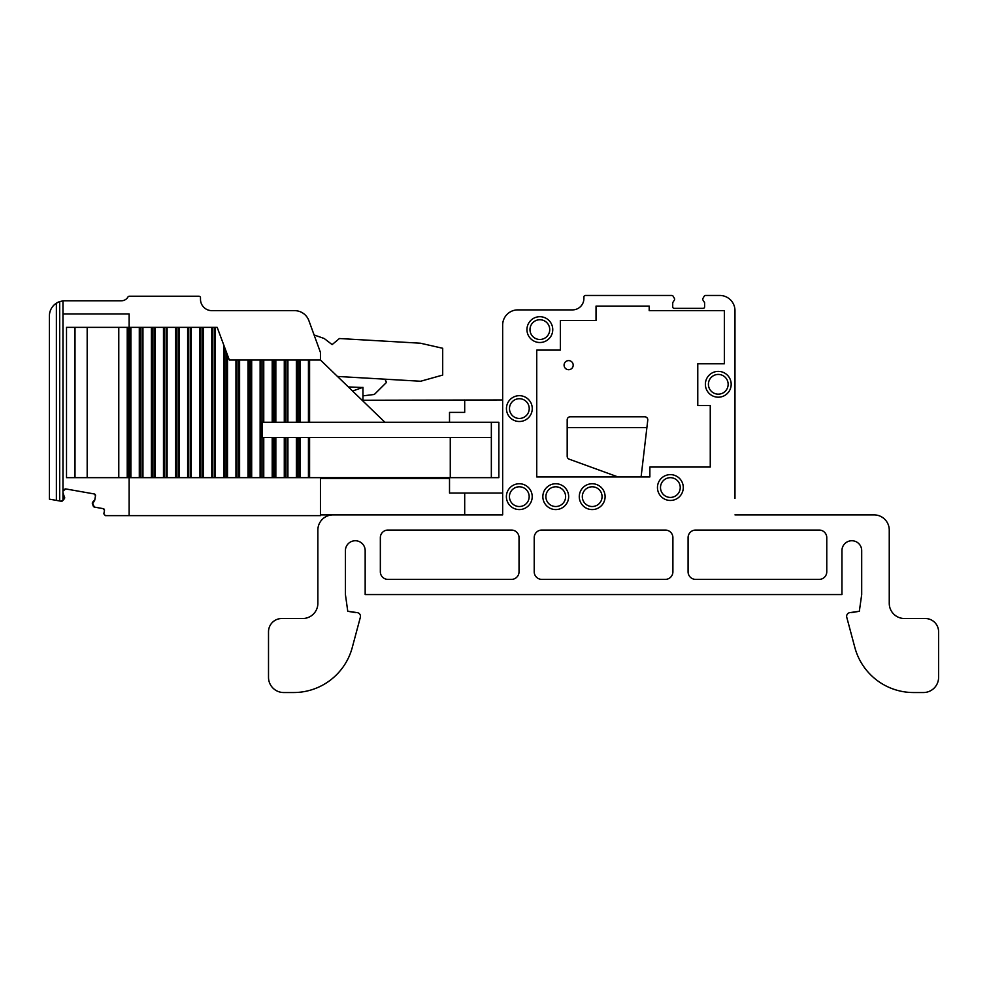 <?xml version="1.0" encoding="UTF-8"?>
<svg xmlns="http://www.w3.org/2000/svg" width="988" height="988" viewBox="0 0 988 988"><rect width="100%" height="100%" fill="white"/><g stroke="black" fill="none" stroke-linecap="round" stroke-linejoin="round"><path stroke-width="1.48" d="M49.4 474.635L49.4 315.962A15.191 15.191 0 0 1 56.378 303.18L59.675 301.599A15.191 15.191 0 0 0 56.378 303.18L56.378 500.385L61.231 501.237A1.519 1.519 0 0 0 62.664 500.718L64.331 498.73A1.519 1.519 0 0 0 64.566 497.174L63.553 494.729A1.519 1.519 0 0 1 63.467 493.889L64.072 498.693L62.405 500.681L60.984 501.2L49.4 499.15L49.4 324.311M49.4 409.341L49.4 372.908M320.445 477.673L320.445 515.637L105.358 515.637L129.119 515.637L129.119 477.673M320.445 514.884L464.693 514.884L464.693 493.049L502.657 493.049L502.657 325.077A15.191 15.191 0 0 1 517.836 309.886L572.509 309.886A11.387 11.387 0 0 0 583.896 298.5L583.896 296.98A1.519 1.519 0 0 1 585.415 295.461L671.803 295.461A1.519 1.519 0 0 1 673.124 296.227L674.421 298.462A1.519 1.519 0 0 1 674.396 300.019L672.717 302.649L672.717 306.848A1.519 1.519 0 0 0 674.236 308.367L703.086 308.367A1.519 1.519 0 0 0 704.605 306.848L704.605 302.649L702.937 300.019A1.519 1.519 0 0 1 702.913 298.462L704.209 296.227A1.519 1.519 0 0 1 705.518 295.461L719.795 295.461A15.191 15.191 0 0 1 734.973 310.652L734.973 498.397M63.467 493.889A1.519 1.519 0 0 0 63.553 494.729A1.519 1.519 0 0 1 63.467 493.889A1.519 1.519 0 0 0 63.553 494.729A1.519 1.519 0 0 1 63.467 493.889A1.519 1.519 0 0 0 63.553 494.729A1.519 1.519 0 0 1 63.467 493.889L63.393 494.284M65.875 488.949A1.519 1.519 0 0 0 64.109 490.184L65.875 488.949L94.28 493.963L65.875 488.949A1.519 1.519 0 0 0 64.109 490.184A1.519 1.519 0 0 1 65.875 488.949A1.519 1.519 0 0 0 64.109 490.184A1.519 1.519 0 0 1 65.875 488.949M95.515 495.717A1.519 1.519 0 0 0 94.28 493.963L95.515 495.717L94.786 499.854L92.699 502.139A1.519 1.519 0 0 0 92.39 503.682L93.28 506.115A1.519 1.519 0 0 0 94.44 507.091L92.65 503.732L94.712 500.261L95.515 495.717A1.519 1.519 0 0 0 94.28 493.963A1.519 1.519 0 0 1 95.515 495.717L94.786 499.854L92.699 502.139L94.786 499.854L92.699 502.139L94.786 499.854L92.699 502.139L94.786 499.854L95.515 495.717A1.519 1.519 0 0 0 94.28 493.963A1.519 1.519 0 0 1 95.515 495.717L94.786 499.854L95.515 495.717A1.519 1.519 0 0 0 94.28 493.963A1.519 1.519 0 0 1 95.515 495.717L94.786 499.854L95.515 495.717M129.119 515.637L105.358 515.637L129.119 515.637L105.358 515.637L129.119 515.637L105.358 515.637L129.119 515.637L105.358 515.637L103.851 513.859L104.469 510.401A1.519 1.519 0 0 0 103.234 508.647L94.687 507.14M337.464 376.44L420.653 381.245L442.698 375.07L442.698 348.27L420.382 343.207L339.44 338.526L332.129 344.602L324.237 338.526L314.085 334.944L308.886 320.643L320.445 352.407L320.445 360.003L384.912 422.259M129.119 327.349L129.119 313.962L62.96 313.962L62.96 300.871L59.675 301.599L59.675 500.965M62.96 313.962L62.96 500.027M104.469 510.401L103.234 508.647M56.378 500.385L61.231 501.237L56.378 500.385M62.664 500.718L64.331 498.73L62.664 500.718M92.39 503.682L93.28 506.115L92.39 503.682M308.886 320.643L314.085 334.944L308.886 320.643A15.191 15.191 0 0 0 294.609 310.652L211.877 310.652A11.387 11.387 0 0 1 200.49 299.265L200.49 297.746A1.519 1.519 0 0 0 198.971 296.227L129.292 296.227A1.519 1.519 0 0 0 127.971 296.98A7.595 7.595 0 0 1 121.401 300.784L64.591 300.784A15.191 15.191 0 0 0 62.96 300.871M464.693 493.049L449.515 493.049L449.515 477.673L449.515 478.439L320.445 478.439M333.042 514.884A15.191 15.191 0 0 0 317.864 530.062L317.864 603.322A15.191 15.191 0 0 1 302.674 618.513L281.802 618.513A13.289 13.289 0 0 0 268.514 631.801L268.514 677.348A15.191 15.191 0 0 0 283.692 692.539L293.584 692.539A60.737 60.737 0 0 0 352.259 647.523L360.348 617.302A3.754 3.754 0 0 0 357.384 612.646L347.764 611.263L345.417 594.566L345.417 550.612A9.868 9.868 0 0 1 355.285 540.745A9.868 9.868 0 0 1 365.165 550.612L365.165 594.566L841.949 594.566L841.949 550.612A9.868 9.868 0 0 1 851.817 540.745A9.868 9.868 0 0 1 861.697 550.612L861.697 594.566L859.338 611.263L849.729 612.646A3.754 3.754 0 0 0 846.765 617.302L854.855 647.523A60.737 60.737 0 0 0 913.517 692.539L923.41 692.539A15.191 15.191 0 0 0 938.6 677.348L938.6 631.801A13.289 13.289 0 0 0 925.311 618.513L904.44 618.513A15.191 15.191 0 0 1 889.249 603.322L889.249 530.062A15.191 15.191 0 0 0 874.071 514.884L734.973 514.884M889.249 603.322L889.249 530.062L889.249 603.322A15.191 15.191 0 0 0 904.44 618.513A15.191 15.191 0 0 1 889.249 603.322M938.6 677.348L938.6 631.801L938.6 677.348M913.517 692.539L923.41 692.539L913.517 692.539M846.765 617.302L854.855 647.523L846.765 617.302M859.338 611.263L851.557 612.646L859.338 611.263L861.697 594.566L859.338 611.263M861.697 550.612L861.697 594.566L861.697 550.612A9.868 9.868 0 0 0 851.817 540.745A9.868 9.868 0 0 0 841.949 550.612A9.868 9.868 0 0 1 851.817 540.745A9.868 9.868 0 0 1 861.697 550.612M345.417 550.612A9.868 9.868 0 0 1 355.285 540.745A9.868 9.868 0 0 1 365.165 550.612A9.868 9.868 0 0 0 355.285 540.745A9.868 9.868 0 0 0 345.417 550.612M347.764 611.263L345.417 594.566L347.764 611.263L355.557 612.646L347.764 611.263M352.259 647.523L360.348 617.302L352.259 647.523M283.692 692.539L293.584 692.539L283.692 692.539M268.514 631.801L268.514 677.348L268.514 631.801M302.674 618.513L281.802 618.513L302.674 618.513A15.191 15.191 0 0 0 317.864 603.322A15.191 15.191 0 0 1 302.674 618.513M352.58 391.038L362.954 387.333L362.954 400.239L502.657 399.967M362.51 387.494L348.319 386.926M384.974 379.182L386.493 382.405L374.341 394.459L362.954 395.855M491.345 477.673L491.345 437.437L262.129 437.437L262.129 422.259L498.854 422.259L498.854 477.673L450.269 477.673L450.269 437.437M491.345 437.437L491.345 422.259M215.433 327.349L215.433 477.673L214.532 477.673L214.532 327.349L217.187 327.349L229.34 360.003L320.445 360.003M309.59 360.003L309.59 422.259M299.018 360.003L299.018 422.259M297.499 360.003L297.499 422.259M215.433 477.673L297.499 477.673L297.499 437.437M299.018 437.437L299.018 477.673L297.499 477.673M299.018 477.673L309.59 477.673L309.59 437.437M450.269 477.673L309.59 477.673M214.532 477.673L212.84 477.673L212.84 327.349L214.532 327.349M129.959 477.673L129.959 327.349L118.782 327.349L118.782 477.673L212.84 477.673M202.454 477.673L202.454 327.349L212.84 327.349M202.454 327.349L199.724 327.349L199.724 477.673M190.363 477.673L190.363 327.349L199.724 327.349M190.363 327.349L187.634 327.349L187.634 477.673M178.285 477.673L178.285 327.349L187.634 327.349M178.285 327.349L175.555 327.349L175.555 477.673M166.206 477.673L166.206 327.349L175.555 327.349M166.206 327.349L163.477 327.349L163.477 477.673M154.128 477.673L154.128 327.349L163.477 327.349M154.128 327.349L151.399 327.349L151.399 477.673M142.05 477.673L142.05 327.349L151.399 327.349M142.05 327.349L139.308 327.349L139.308 477.673M129.959 327.349L139.308 327.349M118.782 327.349L66.517 327.349L66.517 477.673L75.002 477.673L75.002 327.349M118.782 477.673L75.002 477.673M464.693 412.379L449.515 412.379L449.515 422.259L449.515 412.379L464.693 412.379L464.693 399.979M464.693 514.884L502.657 514.884L502.657 493.049M688.08 537.657L688.08 571.793A7.595 7.595 0 0 0 695.675 579.388L819.176 579.388A7.595 7.595 0 0 0 826.771 571.793L826.771 537.657A7.595 7.595 0 0 0 819.176 530.062L695.675 530.062A7.595 7.595 0 0 0 688.08 537.657M534.212 537.657L534.212 571.793A7.595 7.595 0 0 0 541.807 579.388L665.307 579.388A7.595 7.595 0 0 0 672.902 571.793L672.902 537.657A7.595 7.595 0 0 0 665.307 530.062L541.807 530.062A7.595 7.595 0 0 0 534.212 537.657M511.438 530.062L387.938 530.062A7.595 7.595 0 0 0 380.343 537.657L380.343 571.793A7.595 7.595 0 0 0 387.938 579.388L511.438 579.388A7.595 7.595 0 0 0 519.033 571.793L519.033 537.657A7.595 7.595 0 0 0 511.438 530.062M724.352 363.794L724.352 310.652L649.19 310.652L649.19 306.095L596.036 306.095L596.036 320.52L560.357 320.52L560.357 350.11L536.743 350.11L536.743 476.945L649.869 476.945L649.869 467.052L710.261 467.052L710.261 405.549L697.775 405.549L697.775 363.794L724.352 363.794M539.856 319.741A9.868 9.868 0 0 1 549.723 329.609A9.868 9.868 0 0 1 539.856 339.477A9.868 9.868 0 0 1 529.988 329.609A9.868 9.868 0 0 1 539.856 319.741M718.276 374.427A9.868 9.868 0 0 1 728.144 384.295A9.868 9.868 0 0 1 718.276 394.163A9.868 9.868 0 0 1 708.408 384.295A9.868 9.868 0 0 1 718.276 374.427M670.37 477.673A9.868 9.868 0 0 1 680.238 487.541A9.868 9.868 0 0 1 670.37 497.421A9.868 9.868 0 0 1 660.503 487.541A9.868 9.868 0 0 1 670.37 477.673M592.195 486.788A9.868 9.868 0 0 1 602.062 496.655A9.868 9.868 0 0 1 592.195 506.523A9.868 9.868 0 0 1 582.315 496.655A9.868 9.868 0 0 1 592.195 486.788M555.75 486.788A9.868 9.868 0 0 1 565.618 496.655A9.868 9.868 0 0 1 555.75 506.523A9.868 9.868 0 0 1 545.882 496.655A9.868 9.868 0 0 1 555.75 486.788M519.305 486.788A9.868 9.868 0 0 1 529.173 496.655A9.868 9.868 0 0 1 519.305 506.523A9.868 9.868 0 0 1 509.438 496.655A9.868 9.868 0 0 1 519.305 486.788M519.355 398.72A9.868 9.868 0 0 1 529.222 408.587A9.868 9.868 0 0 1 519.355 418.455A9.868 9.868 0 0 1 509.487 408.587A9.868 9.868 0 0 1 519.355 398.72M568.631 369.71A4.557 4.557 0 0 0 572.583 362.88A4.557 4.557 0 0 0 564.691 362.88A4.557 4.557 0 0 0 568.631 369.71M567.186 427.569L567.186 419.826A3.038 3.038 0 0 1 570.224 416.788L644.744 416.788A3.038 3.038 0 0 1 647.758 420.184L646.893 427.569L567.186 427.569L567.186 456.32A3.038 3.038 0 0 0 569.187 459.173L618.019 476.945M641.089 476.945L646.893 427.569M308.441 360.003L308.441 422.259M300.006 360.003L300.006 422.259M296.363 360.003L296.363 422.259M287.014 422.259L287.014 360.003M287.916 360.003L287.916 422.259M285.322 422.259L285.322 360.003M284.285 360.003L284.285 422.259M275.837 360.003L275.837 422.259M274.936 422.259L274.936 360.003M273.244 422.259L273.244 360.003M272.206 360.003L272.206 422.259M263.759 360.003L263.759 422.259M262.857 422.259L262.857 360.003M296.363 437.437L296.363 477.673M287.916 437.437L287.916 477.673M300.006 437.437L300.006 477.673M308.441 437.437L308.441 477.673M261.165 477.673L261.165 360.003M262.857 477.673L262.857 437.437M260.128 360.003L260.128 477.673M251.681 360.003L251.681 477.673M250.779 477.673L250.779 360.003M249.087 477.673L249.087 360.003M248.037 360.003L248.037 477.673M239.602 360.003L239.602 477.673M238.688 477.673L238.688 360.003M237.009 477.673L237.009 360.003M235.959 360.003L235.959 477.673M227.512 355.112L227.512 477.673M223.881 345.331L223.881 477.673M211.803 327.349L211.803 477.673M203.355 327.349L203.355 477.673M200.762 477.673L200.762 327.349M191.277 327.349L191.277 477.673M188.683 477.673L188.683 327.349M179.198 327.349L179.198 477.673M176.605 477.673L176.605 327.349M167.108 327.349L167.108 477.673M164.514 477.673L164.514 327.349M155.03 327.349L155.03 477.673M152.436 477.673L152.436 327.349M142.951 327.349L142.951 477.673M140.358 477.673L140.358 327.349M130.873 327.349L130.873 477.673M128.279 477.673L128.279 327.349M127.23 327.349L127.23 477.673M87.179 477.673L87.179 327.349M224.918 477.673L224.918 348.134M226.61 477.673L226.61 352.679M263.759 437.437L263.759 477.673M272.206 437.437L272.206 477.673M273.244 477.673L273.244 437.437M274.936 477.673L274.936 437.437M275.837 437.437L275.837 477.673M284.285 437.437L284.285 477.673M285.322 477.673L285.322 437.437M287.014 477.673L287.014 437.437M519.355 395.682A12.906 12.906 0 0 1 530.531 415.046A12.906 12.906 0 0 1 508.178 415.046A12.906 12.906 0 0 1 519.355 395.682M519.305 483.75A12.906 12.906 0 0 1 530.482 503.114A12.906 12.906 0 0 1 508.128 503.114A12.906 12.906 0 0 1 519.305 483.75M555.75 483.75A12.906 12.906 0 0 1 566.927 503.114A12.906 12.906 0 0 1 544.573 503.114A12.906 12.906 0 0 1 555.75 483.75M592.195 483.75A12.906 12.906 0 0 1 603.372 503.114A12.906 12.906 0 0 1 581.006 503.114A12.906 12.906 0 0 1 592.195 483.75M670.37 474.635A12.906 12.906 0 0 1 681.547 494A12.906 12.906 0 0 1 659.194 494A12.906 12.906 0 0 1 670.37 474.635M718.276 371.389A12.906 12.906 0 0 1 729.453 390.742A12.906 12.906 0 0 1 707.099 390.742A12.906 12.906 0 0 1 718.276 371.389M539.856 316.703A12.906 12.906 0 0 1 551.032 336.056A12.906 12.906 0 0 1 528.679 336.056A12.906 12.906 0 0 1 539.856 316.703"/></g></svg>
